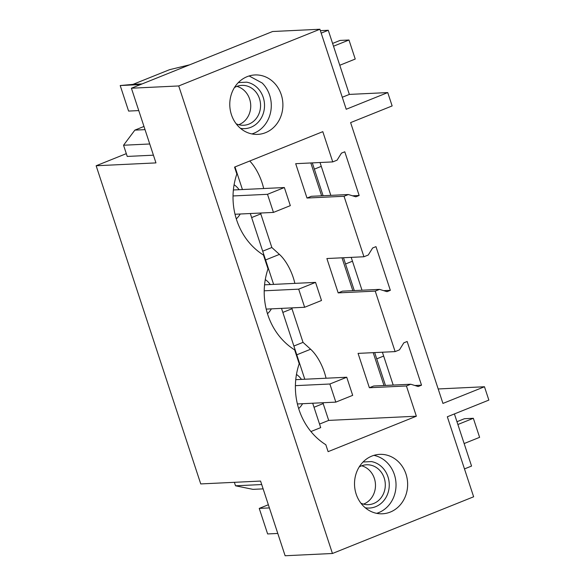<?xml version="1.0" encoding="UTF-8"?>
<svg xmlns="http://www.w3.org/2000/svg" width="585" height="585" viewBox="0 0 585 585"><rect width="100%" height="100%" fill="white"/><g stroke="black" fill="none" stroke-linecap="round" stroke-linejoin="round"><path stroke-width="0.88" d="M387.745 92.576L392.14 105.929L350.612 122.609L442.94 403.423L484.468 386.751L488.855 400.096L447.328 416.776L473.638 496.782L332.448 553.49L178.725 85.951L319.915 29.25L346.225 109.256L387.745 92.576L349.355 94.412L342.276 97.256M332.448 553.49L285.122 555.75L260.566 481.067L200.75 483.927L96.145 165.76L126.316 153.643M349.355 94.412L328.273 30.274L320.375 30.654M354.795 479.429A29.747 26.552 87.3 0 0 382.495 513.784A29.747 26.552 87.3 0 0 407.357 488.716A29.747 26.552 87.3 0 0 379.658 454.362A29.747 26.552 87.3 0 0 354.795 479.429M395.124 351.607L375.234 291.118L379.548 289.378L387.014 291.666L390.341 290.336L375.972 246.643L372.652 247.974L368.257 255.023L363.936 256.756L344.046 196.267L348.367 194.527L355.834 196.816L359.153 195.485L344.784 151.793L341.464 153.124L337.07 160.173L332.748 161.906L322.803 131.662L234.556 167.105L236.83 174.03A65.447 58.42 87.3 0 0 263.462 255.031L268.018 268.881A65.447 58.42 87.3 0 0 294.65 349.881L299.206 363.731A65.447 58.42 87.3 0 0 325.83 444.732L328.112 451.657L416.359 416.213L406.414 385.968L410.736 384.235L418.202 386.517L421.522 385.186L407.16 341.494L403.833 342.825L399.438 349.874L395.124 351.607L358.071 353.384L369.369 387.738L373.683 386.005L410.736 384.235M273.787 82.463A29.747 26.552 87.3 0 0 254.914 74.953A29.747 26.552 87.3 0 0 231.221 94.682A29.747 26.552 87.3 0 0 238.885 126.879A29.747 26.552 87.3 0 0 257.758 134.382A29.747 26.552 87.3 0 0 281.451 114.66A29.747 26.552 87.3 0 0 273.787 82.463M96.145 165.76L155.961 162.901L131.406 88.218L178.725 85.951M149.745 143.983L123.545 145.234L127.23 156.436L153.424 155.186M143.983 126.455L134.864 130.119L145.029 129.636M189.701 64.803L169.526 69.695L132.992 84.372L120.203 85.542L128.598 111.077L138.762 110.587M328.273 30.274L321.187 33.118M131.406 88.218L272.595 31.51L319.915 29.25M344.046 196.267L306.993 198.037L311.315 196.304L348.367 194.527M332.748 161.906L295.696 163.683L306.993 198.037M249.744 160.999A29.747 12.804 68.1 0 1 263.674 188.524M261.137 213.006L260.786 213.891L271.842 247.513L279.433 254.395A29.747 12.804 68.1 0 1 294.862 283.374M282.833 312.412L291.973 308.741L292.317 307.856M291.973 308.741L303.03 342.371L310.62 349.245A29.747 12.804 68.1 0 1 326.042 378.224M416.359 416.213L328.69 420.403L323.161 403.591L323.505 402.707M406.414 385.968L369.369 387.738M375.234 291.118L338.181 292.888L342.496 291.154L379.548 289.378M363.936 256.756L326.883 258.533L338.181 292.888M359.153 195.485L352.514 195.799M330.825 195.368L320.017 162.52M249.13 75.955L262.182 83.011A29.747 26.552 -92.7 0 1 270.643 112.071A29.747 26.552 -92.7 0 1 251.916 133.943M393.193 385.069L382.393 352.221M362.005 290.219L351.205 257.371M123.545 145.234L134.864 130.119M236.289 218.856A20.833 18.596 87.3 0 0 240.216 214.008M239.104 189.701A20.833 18.596 87.3 0 0 236.801 186.973A20.833 18.596 87.3 0 0 234.095 184.75M120.203 85.542L140.488 84.569M273.619 284.39L250.314 213.525M242.431 189.54L234.994 166.93M312.69 403.226L320.704 427.62L310.927 431.547M304.8 379.241L281.502 308.375M251.645 217.561L260.786 213.891M262.702 251.192L271.842 247.513M321.626 195.807L310.825 162.959M352.813 290.657L342.013 257.81M383.994 385.508L373.193 352.66M385.471 385.442L374.671 352.587M354.291 290.591L343.49 257.736M323.103 195.741L312.302 162.886M132.992 84.372L142.067 83.933M390.341 290.336L383.694 290.65M293.882 346.042L303.03 342.371M270.292 284.551A20.833 18.596 87.3 0 0 267.981 281.824A20.833 18.596 87.3 0 0 265.283 279.601M267.477 313.706A20.833 18.596 87.3 0 0 271.396 308.858M454.406 413.931L471.554 466.07L464.475 468.914M373.888 455.357A29.747 26.552 -92.7 0 1 395.752 489.272A29.747 26.552 -92.7 0 1 376.66 513.345M438.187 388.959L484.468 386.751M421.522 385.186L414.882 385.5M328.69 420.403L319.542 424.081M261.714 484.548L235.521 485.799L234.373 482.318M235.521 485.799L252.976 489.36L263.14 488.87M269.4 507.919L259.235 508.402L267.63 533.944L277.795 533.454M259.235 508.402L268.354 504.745M314.013 407.262L323.161 403.591M301.48 379.402A20.833 18.596 87.3 0 0 299.169 376.674A20.833 18.596 87.3 0 0 296.463 374.451M298.664 408.557A20.833 18.596 87.3 0 0 302.584 403.709M456.965 421.712L464.417 418.721L473.345 418.29L457.887 424.498M473.345 418.29L479.612 437.339L464.146 443.547M332.594 43.429L340.046 40.431L348.974 40.007L333.508 46.215M348.974 40.007L355.234 59.048L339.775 65.264M233.378 189.971L284.361 187.536L267.506 194.308L233.027 195.953M235.024 214.256L273.458 212.413L290.321 205.642L284.361 187.536M273.458 212.413L267.506 194.308M321.282 166.359L314.357 169.138M264.566 284.822L315.549 282.387L298.686 289.158L264.215 290.803M266.212 309.107L304.646 307.271L321.501 300.5L315.549 282.387M304.646 307.271L298.686 289.158M352.47 261.21L345.545 263.989M295.754 379.672L346.737 377.237L329.874 384.009L295.403 385.654M297.399 403.957L335.827 402.122L352.689 395.35L346.737 377.237M335.827 402.122L329.874 384.009M383.658 356.06L376.733 358.846M361.654 465.792A19.963 17.821 -92.7 0 1 375.46 484.343A19.963 17.821 -92.7 0 1 363.49 504.124M365.259 507.773L365.332 507.787A23.393 20.884 -92.7 0 0 389.04 488.336A23.393 20.884 -92.7 0 0 371.409 461.58L363.066 461.996M359.19 466.954A19.963 17.821 -92.7 0 1 366.524 464.782A19.963 17.821 -92.7 0 1 370.071 465.009A19.963 17.821 -92.7 0 1 385.288 485.864A19.963 17.821 -92.7 0 1 368.433 504.658A19.963 17.821 -92.7 0 1 364.886 504.431A19.963 17.821 -92.7 0 1 360.923 503.195M236.91 86.39A19.963 17.821 -92.7 0 1 250.716 104.934A19.963 17.821 -92.7 0 1 238.746 124.715M240.515 128.364L240.596 128.378A23.393 20.884 -92.7 0 0 264.303 108.927A23.393 20.884 -92.7 0 0 246.673 82.171L238.329 82.587M234.446 87.553A19.963 17.821 -92.7 0 1 241.788 85.381A19.963 17.821 -92.7 0 1 245.334 85.607A19.963 17.821 -92.7 0 1 260.544 106.455A19.963 17.821 -92.7 0 1 243.689 125.256A19.963 17.821 -92.7 0 1 240.142 125.029A19.963 17.821 -92.7 0 1 236.179 123.793M265.583 259.959L279.433 254.395M296.77 354.81L310.62 349.245"/></g></svg>
